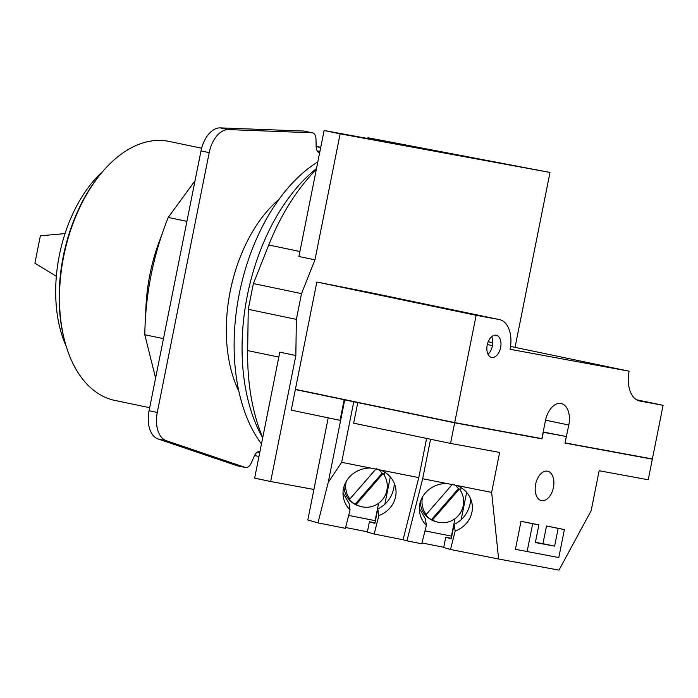 <?xml version="1.0" encoding="UTF-8"?>
<svg xmlns="http://www.w3.org/2000/svg" width="698" height="698" viewBox="0 0 698 698"><rect width="100%" height="100%" fill="white"/><g stroke="black" fill="none" stroke-linecap="round" stroke-linejoin="round"><path stroke-width="1.05" d="M56.346 276.295L34.9 263.181L40.371 235.802L65.036 233.612M102.807 171.411A115.772 69.66 101.8 0 0 59.339 255.372A115.772 69.66 101.8 0 0 66.249 346.426M201.617 148.212L169.038 141.406A132.315 79.616 101.8 0 0 167.913 141.179A132.315 79.616 101.8 0 0 101.07 173.479L100.076 174.683A130.212 78.35 101.8 0 0 65.054 342.334L65.481 343.835A132.315 79.616 101.8 0 0 114.934 400.443L149.677 407.702M101.07 173.479A132.315 79.616 101.8 0 0 65.481 343.835M346.26 481.393A21.001 20.8 106 0 0 349.864 499L376.292 468.646M377.871 469.056A21.001 20.8 -74 0 1 382.076 473.235L355.099 504.226A21.001 20.8 -74 0 1 348.852 498.712L349.864 499M382.076 473.235L383.089 473.532L356.111 504.523L355.099 504.226M356.111 504.523A21.001 20.8 106 0 0 383.089 473.532M422.587 496.863A21.001 20.8 106 0 0 426.19 514.47L452.618 484.107M454.197 484.525A21.001 20.8 -74 0 1 458.403 488.705L431.425 519.696A21.001 20.8 -74 0 1 425.178 514.173L426.19 514.47M458.403 488.705L459.415 488.993L432.437 519.984L431.425 519.696M432.437 519.984A21.001 20.8 106 0 0 459.415 488.993M343.983 486.646A21.001 20.8 106 0 0 358.999 505.971L360.692 506.46M420.309 502.115A21.001 20.8 106 0 0 435.325 521.441L437.018 521.921M195.03 180.747L168.235 217.436C153.22 255.04 145.411 294.137 144.8 334.743L155.593 378.089M186.916 221.345L168.235 217.436M163.472 338.643L144.8 334.743M348.677 515.412L375.445 520.717M425.003 530.881L451.772 536.186M343.015 492.954L349.017 503.275L350.073 509.898A26.568 24.622 -9.1 0 1 343.294 496.889A26.568 24.622 -9.1 0 1 343.721 487.597A26.568 24.622 -9.1 0 1 370.464 468.035L380.593 470.051A26.568 24.622 -9.1 0 1 395.775 488.521A26.568 24.622 -9.1 0 1 395.347 497.822A26.568 24.622 -9.1 0 1 378.839 515.595L377.784 508.982L374.922 523.343L369.416 521.764L375.009 522.872M419.341 508.423L425.344 518.745L426.399 525.358A26.568 24.622 -9.1 0 1 419.62 512.358A26.568 24.622 -9.1 0 1 420.048 503.057A26.568 24.622 -9.1 0 1 446.79 483.505L456.92 485.511A26.568 24.622 -9.1 0 1 472.101 503.991A26.568 24.622 -9.1 0 1 471.674 513.292A26.568 24.622 -9.1 0 1 455.166 531.065L454.119 524.442C462.6 520.263 467.939 513.344 470.138 503.686L470.705 498.983M454.119 524.442L451.248 538.812L445.743 537.233L451.336 538.341M527.086 551.734L532.679 523.718L538.9 524.861L535.357 542.573L554.631 546.124L558.164 528.412L564.385 529.555L558.784 557.562L515.421 549.3L521.022 521.284L538.9 524.861M377.784 508.982C386.273 504.794 391.613 497.875 393.812 488.225L394.379 483.522M367.41 531.806L345.615 527.496M369.416 521.764L367.357 532.059L374.172 534.014L378.839 515.595M426.399 525.358L421.732 543.786L406.943 540.854L422.674 478.732L446.79 483.505M443.736 547.276L421.941 542.957M445.743 537.233L443.684 547.529L450.507 549.483L455.166 531.065M328.217 417.858L307.818 519.966L317.983 522.881L345.405 528.316L350.073 509.898M316.133 146.388L320.748 147.234M456.92 485.511L491.645 492.395L498.634 559.019L450.507 549.483M450.542 443.413L454.66 422.814L357.777 402.572L353.659 423.171L450.542 443.413L499.628 452.435L491.645 492.395M430.57 439.234L422.674 478.732M543.131 432.245L566.314 436.512L543.184 431.992M369.338 292.41A27.309 16.429 101.8 0 0 369.102 292.357A27.309 16.429 101.8 0 0 368.876 292.314L316.84 282.027L295.402 389.327L454.703 422.604L541.857 438.632L545.435 420.72A19.745 11.883 -78.2 0 1 561.157 403.54A19.745 11.883 -78.2 0 1 568.809 425.012L564.996 443.099L652.342 459.171L648.224 479.77L599.137 470.74L591.154 510.7L558.985 570.118L498.634 559.019M535.41 542.294L542.965 543.69L546.508 525.969L564.385 529.555M546.508 525.969L558.164 528.412M542.965 543.69L554.631 546.124M521.022 521.284L532.679 523.718M553.418 487.527A15.016 9.039 -78.2 0 1 541.456 500.597A15.016 9.039 -78.2 0 1 535.636 484.255A15.016 9.039 -78.2 0 1 547.598 471.194A15.016 9.039 -78.2 0 1 553.418 487.527M426.618 438.414L418.783 477.615L403.051 539.737L406.943 540.854M403.051 539.737L374.172 534.014M380.593 470.051L418.783 477.615M317.983 522.881L328.226 482.449L341.654 462.329L370.464 468.035M487.981 354.226A11.343 6.823 101.8 0 0 492.422 345.85A11.343 6.823 101.8 0 0 491.645 336.715M500.632 347.56A11.343 6.823 -78.2 0 1 491.601 357.428A11.343 6.823 -78.2 0 1 487.204 345.091A11.343 6.823 -78.2 0 1 496.234 335.223A11.343 6.823 -78.2 0 1 500.632 347.56M320.705 147.47L316.142 146.632M254.508 455.602L258.975 456.422M487.317 344.55L492.465 345.623M491.523 317.93A27.309 16.429 101.8 0 0 491.287 317.887A27.309 16.429 101.8 0 0 491.06 317.834L377.086 294.033A27.309 16.429 -78.2 0 1 377.313 294.076A27.309 16.429 -78.2 0 1 379.86 294.975M454.703 422.604L476.141 315.295L499.271 319.553A27.309 16.429 -78.2 0 1 499.498 319.597A27.309 16.429 -78.2 0 1 510.081 349.297L629.125 371.196L510.561 346.426M652.342 459.171L565.022 443.108M564.996 443.108L566.314 436.512M454.66 422.814L541.997 438.876L543.314 432.289M357.777 402.572L353.755 401.778L341.654 462.329M353.755 401.778L344.725 399.893L328.226 482.449M344.725 399.893L344.166 399.736L340.057 420.327L291.241 410.136L295.359 389.536L344.166 399.736M295.69 389.388L454.66 422.595M541.648 438.806L454.616 422.805M636.585 399.771L663.1 405.311L639.979 401.053A27.414 16.49 -78.2 0 1 639.743 401.01A27.414 16.49 -78.2 0 1 629.125 371.196M663.1 405.311L652.377 458.961L565.223 442.933M312.477 132.821L304.267 131.102A8.402 5.052 101.8 0 0 303.761 131.041L220.298 127.882A26.254 15.801 101.8 0 0 200.989 150.916L149.067 410.738A26.254 15.801 101.8 0 0 158.132 438.998L236.892 465.671A8.402 5.052 101.8 0 0 237.25 465.767L245.46 467.486A8.402 5.052 -78.2 0 1 245.103 467.39L166.342 440.708A26.254 15.801 -78.2 0 1 157.277 412.457L209.199 152.635A26.254 15.801 -78.2 0 1 228.508 129.592L311.971 132.76A8.402 5.052 -78.2 0 1 312.477 132.821A8.402 5.052 -78.2 0 1 315.993 139.085L316.142 146.536A8.402 5.052 101.8 0 0 319.64 152.792M319.946 151.257A153.97 92.642 101.8 0 0 317.363 151.1M257.623 451.981A153.97 92.642 101.8 0 0 259.726 452.636M492.771 342.709L488.199 341.758M316.84 282.027L476.141 315.295M259.953 451.493A8.402 5.052 101.8 0 0 254.29 456.064L251.289 462.94A8.402 5.052 -78.2 0 1 245.46 467.486M279.802 352.158L254.63 478.165L270.667 481.515L295.847 355.509L279.802 352.158M295.847 355.509L296.362 319.361L301.51 293.614L314.955 259.848L340.135 133.842L549.998 172.441L368.247 137.811A183.792 110.589 101.8 0 0 366.441 138.283M314.955 259.848L298.919 256.498L324.099 130.491L340.135 133.842M313.908 489.464L270.667 481.515M549.998 172.441L515.045 347.368M368.247 137.811L400.329 144.512L324.099 130.491M238.864 391.273A123.93 74.573 -78.2 0 1 278.938 199.419M301.51 293.614L253.391 283.562L248.244 309.31L247.65 350.588A183.792 110.589 101.8 0 0 262.727 437.62M296.362 319.361L248.244 309.31M316.307 169.492A183.792 110.589 101.8 0 0 268.747 244.998L253.391 283.562M316.499 168.523A167.834 100.983 101.8 0 0 262.684 437.838M317.817 161.927A164.1 98.741 101.8 0 0 239.301 293.675A164.1 98.741 101.8 0 0 261.462 443.945M162.067 234.38A132.315 79.616 101.8 0 0 149.904 274.532A132.315 79.616 101.8 0 0 145.734 315.173M384.799 472.197L384.205 475.172M378.586 503.267L375.114 520.647M461.125 487.666L460.532 490.642M454.921 518.736L451.44 536.116M368.876 292.314L377.086 294.033M491.06 317.834L499.271 319.553M545.548 420.161L568.809 425.012M639.508 400.957L639.979 401.053M259.944 451.554L259.464 451.458M245.103 467.39L236.892 465.671M166.342 440.708L158.132 438.998M157.277 412.457L149.067 410.738M209.199 152.635L200.989 150.916M228.508 129.592L220.298 127.882M311.971 132.76L303.761 131.041M319.658 152.696L318.907 152.539M247.65 350.588L278.816 357.097M268.747 244.998L299.913 251.507M390.313 476.917L384.842 504.296M466.639 492.387L461.169 519.757M369.102 292.357L377.313 294.076M491.287 317.887L499.498 319.597"/></g></svg>
